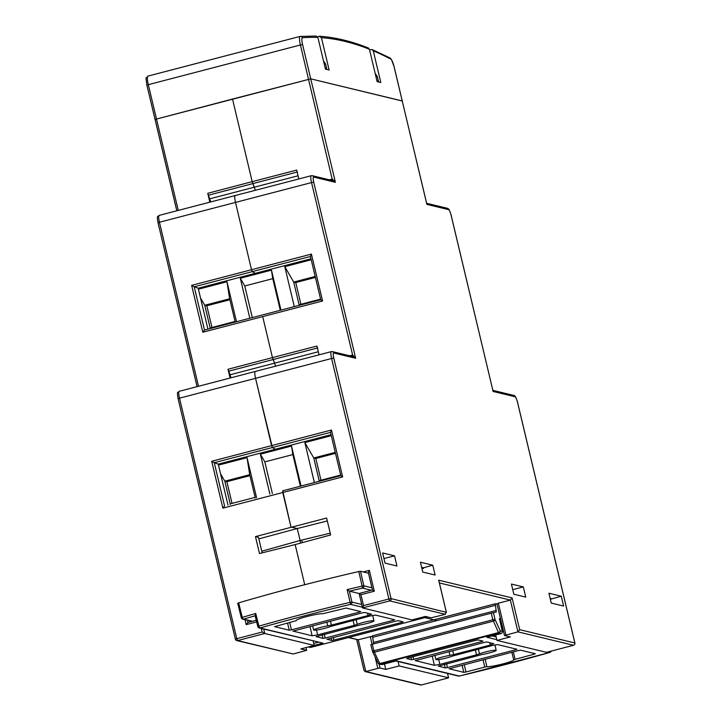<?xml version="1.0" encoding="UTF-8"?>
<svg xmlns="http://www.w3.org/2000/svg" width="721" height="721" viewBox="0 0 721 721"><rect width="100%" height="100%" fill="white"/><g stroke="black" fill="none" stroke-linecap="round" stroke-linejoin="round"><path stroke-width="1.08" d="M561.28 596.222L548.915 593.239L551.259 603.08L563.624 606.064L561.28 596.222L550.348 599.259L551.889 598.8L550.141 598.376M421.974 568.806L423.578 568.391L423.434 567.788L421.632 567.355M330.227 533.17L300.107 540.48A4.687 0.937 75.4 0 0 300.603 543.093A4.687 0.937 -104.6 0 1 300.107 540.48L261.786 551.214M327.316 520.941L297.259 528.529L300.107 540.48L297.259 528.529L290.978 527.006L297.259 528.529L258.848 538.875M326.622 518.038L255.468 536.604L259.506 553.53L295.159 544.562L304.722 584.722L295.159 544.562L330.66 534.964L326.622 518.038M317.727 347.937L273.277 359.518L275.611 366.16L272.457 357.616L262.696 316.609L272.457 357.616L316.943 346.053L319.033 354.831M297.449 171.977L253.008 183.558L255.36 190.299L252.188 181.656L296.673 170.093L298.791 178.97M426.679 203.439L402.219 100.931L310.751 78.85L155.051 119.425L232.513 99.056L252.188 181.656L232.513 99.056L310.751 78.85L402.237 101.012M349.64 355.786L352.614 355.011L311.535 182.575L235.488 202.412L251.521 269.726L235.488 202.412A7.507 1.496 -104.6 0 1 235.235 195.544A7.507 1.496 75.4 0 0 235.488 202.412L159.44 222.248L198.518 386.276M207.945 329.164L198.185 288.211L194.21 286.778L204.521 330.056L320.746 299.738L310.445 256.46L252.323 271.619L255.279 273.322L310.985 258.785M422.749 572.05L435.114 575.034L432.771 565.192L420.406 562.209L422.749 572.05M394.522 555.828L382.617 552.953L385.041 563.146L396.947 566.021L394.522 555.828L383.951 558.568M523.32 586.921L511.414 584.046L513.848 594.239L525.753 597.114L523.32 586.921L512.748 589.661M436.962 620.565L424.831 617.636L436.962 620.565M228.007 505.079L218.256 464.126L275.341 449.237L272.394 447.534L271.592 445.632L331.48 430.013L342.646 476.905L282.758 492.524L290.978 527.006L282.704 490.803L282.758 492.524L222.87 508.152L211.704 461.26L271.592 445.632L255.549 378.327L272.394 447.534L275.341 449.237L331.047 434.7M198.185 288.211L255.279 273.322L252.323 271.619L251.521 269.726L252.323 271.619L194.21 286.778L191.633 285.345L311.409 254.098L310.418 256.415L320.746 299.747L204.512 330.056L202.808 332.237L191.633 285.345M363.249 571.942L369.323 570.356L374.289 591.229L360.951 594.708L363.546 605.604L388.898 598.989L331.597 358.49L255.549 378.327A7.507 1.496 -104.6 0 1 255.297 371.459A7.507 1.496 75.4 0 0 255.549 378.327L179.502 398.163L236.803 638.662L262.147 632.047L261.299 628.469M495.651 634.967L496.949 640.41L546.491 652.316M546.374 652.343L573.501 645.268L517.921 631.848L504.502 635.516L510.288 636.931L496.949 640.41M501.699 623.746L500.698 624.007M363.546 605.604L362.609 607.974L412.033 619.907L425.381 616.428L431.122 617.816L445.317 614.319L446.254 611.94L438.683 580.18L512.108 597.907L519.679 629.667L574.853 642.988L517.552 402.489A5.624 1.127 -104.6 0 0 515.028 396.748L493.083 391.449L492.758 390.097M519.679 629.667L517.921 631.848L510.351 600.079L498.346 603.216L505.917 634.976M504.529 635.462L496.931 603.747L498.346 603.216M432.771 565.192L423.434 567.788M324.162 63.736L325.64 64.097L323.504 60.97M325.405 68.973L326.721 68.63L325.64 64.097M325.243 68.27L326.721 68.63M377.092 81.455L378.408 81.112L377.326 76.57L375.181 73.452M376.921 80.752L378.408 81.112M375.839 76.21L377.326 76.57M426.742 203.692L426.544 203.043M492.894 390.494L451.139 215.381A5.624 1.127 -104.6 0 0 448.606 209.64L426.868 204.394L394.072 66.711A7.507 1.496 75.4 0 0 390.818 59.104A2812.242 560.668 75.4 0 0 373.271 50.831L372.207 49.56L369.567 49.866M439.386 582.947L510.351 600.079L512.108 597.907M438.873 580.964L438.683 580.18M329.371 179.817L332.345 179.042L335.4 182.314L333.336 180.773L312.319 175.699A1.875 1.83 103.6 0 1 313.653 177.06A5.624 1.127 -104.6 0 0 313.725 182.206L355.669 358.274L353.605 356.742L332.381 351.614A1.875 1.83 103.6 0 1 333.724 352.975L355.669 358.274L352.614 355.011L352.785 356.544M438.819 580.567L446.389 612.336L391.079 598.619A1.875 1.83 103.6 0 1 389.737 600.899L362.555 607.911L359.112 593.464L372.496 589.976L368.386 572.735L369.323 570.356M372.451 589.985L368.386 572.735M374.289 591.229L372.496 589.976M360.951 594.708L359.148 593.455M331.48 430.013L330.506 432.375L214.272 462.693L211.704 461.26M282.704 490.803L340.808 475.662L330.488 432.33L340.817 475.644L342.646 476.905M311.409 254.098L322.584 300.99L320.755 299.729M262.183 552.854L258.478 537.334L255.468 536.604M272.457 357.616L273.277 359.518L228.782 371.144L227.998 369.26L272.457 357.616M301.883 540.903A4.687 0.937 -104.6 0 1 302.414 542.598M313.139 640.987L314.203 645.43L264.769 633.498L262.147 632.047M263.715 629.054L264.769 633.498L237.642 640.581L293.222 653.992L306.641 650.333L305.956 647.584L306.641 650.333M314.203 645.43L300.855 648.918L306.596 650.297M448.516 677.794L399.11 665.934L398.046 661.481M379.057 663.969L380.021 668.025L385.762 669.412L399.11 665.934M380.021 668.025L377.831 668.394L375.082 656.831M348.784 637.472L358.256 639.761L365.826 671.521L377.831 668.394M348.342 637.589L358.256 639.761L372.333 636.255M230.089 378.038L227.998 369.26M209.847 202.168L207.729 193.3L252.188 181.656M385.762 669.412L384.473 663.969M218.256 464.126L214.272 462.693L224.582 505.971L222.87 508.152M255.459 371.459A7.507 1.496 75.4 0 0 255.297 371.459L331.345 351.623A7.507 1.496 75.4 0 0 331.597 358.49L333.787 358.121A5.624 1.127 -104.6 0 1 333.724 352.975M235.397 195.544A7.507 1.496 75.4 0 0 235.235 195.544L311.283 175.708A7.507 1.496 75.4 0 0 311.535 182.575L313.725 182.206M293.222 653.992L236.767 640.581A1.875 1.83 103.6 0 1 235.434 639.23L236.803 638.662L237.642 640.581A1.875 1.83 103.6 0 1 236.767 640.581A1.875 1.875 0 0 1 235.388 639.194L178.087 398.695L235.416 639.148M356.679 639.599L364.069 670.602L365.826 671.521L364.997 671.539L420.532 684.95A1.875 1.83 -76.4 0 0 421.406 684.941L448.57 677.866L447.48 673.414M247.456 620.294L247.916 622.466L256.252 620.285L247.97 622.457L246.212 624.638L245.041 619.718M231.053 377.786L228.782 371.144M210.811 201.916L207.729 193.3M253.008 183.558L208.504 195.175M359.121 593.5L349.469 591.166L347.143 589.625A243.761 25.379 -13.4 0 1 362.14 586.101L362.501 588.111A241.886 25.19 166.6 0 0 349.469 591.166M368.458 573.195L360.491 571.275L363.853 585.849L362.14 586.101L358.779 571.519A243.887 25.397 166.6 0 0 238.669 602.855L242.274 617.365L241.31 617.78L237.705 603.261L241.31 617.78A1.875 1.875 0 0 0 242.689 619.15A1.875 1.83 -76.4 0 0 243.563 619.141L252.44 621.286M237.75 603.297L238.669 602.855M358.779 571.519L360.491 571.275M333.291 637.445L333.904 640.095L401.759 622.394L401.525 621.439M333.904 640.095L331.714 640.464L331.146 638.004M326.919 639.23L331.714 640.464M403.174 621.862L398.353 620.673L396.162 621.042L326.892 639.275M403.129 621.826L401.759 622.394M394.711 619.754L375.47 615.094L369.999 616.004L330.344 626.531A9.121 0.946 -13.4 0 1 320.466 629.334A9.121 0.946 -13.4 0 1 313.662 630.019A9.121 0.946 -13.4 0 1 318.385 628.018A9.121 0.946 -13.4 0 1 327.713 625.891L326.82 622.115M394.657 619.727L393.296 620.285L393.053 619.339M324.288 634.11L325.198 638.049L393.296 620.285M325.198 638.049L323.008 638.418L322.143 634.669M316.086 636.562L323.008 638.418M356.111 619.627L357.274 624.359A9.121 0.946 -13.4 0 1 367.151 621.547A9.121 0.946 -13.4 0 1 373.947 620.871A9.121 0.946 -13.4 0 1 369.26 622.863A9.121 0.946 -13.4 0 1 359.959 624.99A9.121 0.946 -13.4 0 1 359.905 624.999L316.014 636.679M357.274 624.359L354.281 625.314L353.083 620.42M316.492 630.037L317.61 634.877L354.281 625.314M317.61 634.877L312.139 635.796L309.994 626.513M292.933 631.082L312.139 635.796M371.603 614.202L364.601 612.471L362.411 612.832L292.906 631.127M371.486 614.13L368.061 615.536L367.476 613.165M330.47 621.169L331.399 625.107L368.061 615.536M331.399 625.107L327.713 625.891M360.77 611.597L346.08 608.037L322.972 613.679A14.249 1.487 166.6 0 0 307.353 616.392A14.249 1.487 166.6 0 0 296.106 620.574A14.249 1.487 166.6 0 0 296.169 620.673L296.115 620.457M360.725 611.57L359.355 612.138L359.121 611.183M289.725 622.529L291.419 629.857L359.355 612.138M291.419 629.857L289.229 630.226L287.58 623.097M274.566 626.612L289.229 630.226M296.178 620.691L274.539 626.657M255.73 613.472L258.893 626.152L257.821 626.594L255.072 615.563L255.73 613.472A243.761 25.379 -13.4 0 0 242.274 617.365A1.875 0.838 73.6 0 0 243.563 619.141A241.886 25.19 166.6 0 1 255.126 615.779M349.379 591.112L351.911 602.089L350.082 602.359A243.644 25.37 -13.4 0 0 258.893 626.152A1.875 0.73 74.1 0 0 260.074 627.955A1.875 1.83 -76.4 0 1 259.2 627.964A1.875 1.875 0 0 1 257.821 626.594L257.866 626.621A1.875 1.83 -76.4 0 0 259.2 627.964L322.99 643.141L308.876 646.827L310.958 647.332L427.463 616.933M347.143 589.625L350.559 604.351A241.769 25.172 166.6 0 0 260.074 627.955L322.99 643.141M413.521 619.528L425.39 616.437M497.048 604.243L495.192 603.801L372.451 635.823L495.156 603.828M373.685 643.979L372.496 635.823M495.237 603.801L496.282 612.003L493.434 612.643L495.003 619.42L492.813 619.79L491.289 613.192L372.27 644.232L373.911 650.802L372.541 651.369A1.875 1.253 154.4 0 0 372.622 651.694L378.047 663.032A1.875 1.253 154.4 0 1 377.966 662.707M482.962 641.122L478.14 639.933L475.95 640.302L408.086 658.003L406.716 658.57L411.493 659.724L410.925 657.264M482.917 641.086L481.547 641.654L481.313 640.699M413.07 656.705L413.683 659.355L481.547 641.654M413.683 659.355L411.493 659.724M438.728 659.553L439.846 664.392L476.518 654.83L475.319 649.927M439.846 664.392L434.375 665.303L432.23 656.02M415.17 660.598L434.375 665.303M493.84 643.718L486.837 641.978L484.647 642.348L415.143 660.643M493.723 643.637L490.298 645.052L489.712 642.672M452.707 650.675L453.635 654.614L490.298 645.052M453.635 654.614L449.949 655.398L449.057 651.631M516.948 649.27L497.706 644.601L492.236 645.52L452.581 656.038A9.121 0.946 -13.4 0 1 442.712 658.85A9.121 0.946 -13.4 0 1 435.899 659.526A9.121 0.946 -13.4 0 1 440.585 657.534A9.121 0.946 -13.4 0 1 449.886 655.407A9.121 0.946 -13.4 0 1 449.949 655.398M516.894 649.233L515.533 649.801L515.29 648.846M446.524 663.626L447.435 667.565L515.533 649.801M447.435 667.565L445.245 667.925L444.379 664.185M438.323 666.078L445.245 667.925M478.347 649.143L479.51 653.875A9.121 0.946 -13.4 0 1 489.388 651.054A9.121 0.946 -13.4 0 1 496.183 650.378A9.121 0.946 -13.4 0 1 491.461 652.379A9.121 0.946 -13.4 0 1 482.142 654.506L438.251 666.195M479.51 653.875L476.518 654.83M485.143 659.219L486.882 666.718A14.249 1.487 166.6 0 0 502.501 664.005A14.249 1.487 166.6 0 0 513.749 659.823A14.249 1.487 166.6 0 0 513.685 659.724L511.829 652.262L513.676 659.715L533.891 654.271L533.657 653.325M486.882 666.718L484.755 667.087L483.061 659.769M464.261 664.672L465.955 671.99L484.755 667.087M465.955 671.99L463.765 672.36L462.116 665.231M449.102 668.746L463.765 672.36M535.306 653.74L520.616 650.171L518.435 650.54L449.075 668.8M535.261 653.713L533.891 654.271M372.523 651.297L370.819 644.628L372.496 651.342A1.875 1.875 0 0 0 372.622 651.694A1.875 1.253 154.4 0 0 374.379 652.199L379.796 663.527A1.875 1.253 154.4 0 1 378.047 663.032A1.875 1.875 0 0 0 379.3 664.05A1.875 1.83 103.6 0 1 378.201 663.248M370.855 644.619L372.27 644.232M491.289 613.192L493.434 612.643M499.608 619.375L499.428 618.582L500.527 618.843M502.339 631.389L499.428 618.582M381.373 664.546A1.875 1.875 0 0 0 382.292 664.537L382.247 664.537A1.875 1.83 103.6 0 1 381.373 664.546L379.3 664.05A1.875 1.83 103.6 0 0 380.174 664.041L379.796 663.527L498.517 632.56L498.896 633.065A1.875 1.83 -76.4 0 0 500.239 630.803L495.003 619.42A1.875 1.253 155.3 0 1 493.281 621.178L374.379 652.199L373.911 650.802L492.813 619.79L498.517 632.56A1.875 1.253 155.3 0 0 500.239 630.803L502.321 631.308A1.875 1.83 -76.4 0 1 500.969 633.57L498.896 633.065L380.174 664.041L382.247 664.537L396.361 660.86L459.286 676.046A241.769 25.172 166.6 0 0 549.781 652.442L547.834 651.973M487.306 637.13L501.014 633.57A1.875 1.875 0 0 0 502.366 631.344L499.554 618.978M549.952 652.388A1.875 0.73 -105.9 0 1 549.862 652.433A1.875 0.73 -105.9 0 1 549.781 652.442A1.875 1.83 103.6 0 0 551.105 651.117M314.374 482.547L304.848 442.577L331.281 435.682M269.897 494.146L260.38 454.176L291.509 446.056L301.027 486.026M218.49 465.108L247.033 457.664L256.559 497.625M249.953 475.653L226.863 481.682L232.036 503.393M335.49 453.338L315.807 458.475L320.98 480.195M220.572 473.841L224.817 481.186L230.215 503.871L255.126 497.373L249.718 474.688L224.817 481.186L226.863 481.682M335.265 452.373L313.761 457.979L315.807 458.475M304.848 442.577L313.761 457.979L319.16 480.673L340.663 475.058M249.718 474.688L247.033 457.664M255.126 497.373L255.315 497.95M230.215 503.871L230.161 504.511M260.38 454.176L264.832 461.882L292.852 454.572L291.509 446.056M292.852 454.572L300.378 486.197M272.367 493.506L264.832 461.882M319.16 480.673L319.106 481.313M319.214 36.311L319.8 36.257C335.346 37.375 351.524 41.277 368.323 47.965L369.422 49.253A2812.242 560.668 75.4 0 0 321.431 37.663L319.214 36.311L317.555 36.744M315.69 36.104L317.898 37.456A2812.242 560.668 75.4 0 0 302.396 37.753A7.507 1.496 75.4 0 0 302.595 44.63L335.4 182.314L313.653 177.06M369.422 49.253L377.128 81.617L380.823 82.509L373.271 50.831M317.898 37.456L325.45 69.144L329.137 70.027L321.431 37.663M294.303 306.632L284.786 266.662L311.22 259.767M249.836 318.231L240.309 278.27L271.438 270.141L280.965 310.111M198.419 289.193L226.971 281.749L236.488 321.71M229.882 299.747L206.801 305.767L211.974 327.487M315.428 277.432L295.745 282.56L300.918 304.28M200.501 297.926L204.746 305.271L210.153 327.956L235.055 321.458L229.657 298.773L204.746 305.271L206.801 305.767M315.194 276.458L293.69 282.064L295.745 282.56M284.786 266.662L293.69 282.064L299.098 304.758L320.602 299.143M229.657 298.773L226.971 281.749M235.055 321.458L235.253 322.035M210.153 327.956L210.099 328.596M240.309 278.27L244.761 285.967L272.781 278.657L271.438 270.141M272.781 278.657L280.316 310.282M252.296 317.591L244.761 285.967M299.098 304.758L299.044 305.398M332.507 180.574L300.405 44.99L148.31 84.672L178.267 210.406M322.584 300.99L202.808 332.237M333.787 358.121L391.079 598.619L388.898 598.989L389.737 600.899L445.317 614.319M362.555 607.758L359.166 593.527M368.35 572.744L367.494 572.97M448.606 209.64A1.875 1.83 -76.4 0 0 447.272 208.279L426.652 203.304M515.028 396.748A1.875 1.83 -76.4 0 0 513.685 395.387L492.858 390.358M546.428 652.343L573.501 645.268A1.875 1.83 -76.4 0 0 574.853 642.988L574.862 643.06M311.445 175.708A1.875 1.83 103.6 0 1 312.319 175.699L311.283 175.708A7.507 1.496 75.4 0 1 311.445 175.708M331.507 351.623A1.875 1.83 103.6 0 1 332.381 351.614L331.345 351.623A7.507 1.496 75.4 0 1 331.507 351.623M513.685 395.387L515.064 396.28C514.965 394.729 518.345 404.039 517.597 402.516L574.898 643.015A1.875 1.875 0 0 1 573.546 645.268L573.583 645.241M318.303 351.758L230.287 374.713M298.034 175.789L210.018 198.753M364.024 670.269L356.724 639.608M197.103 386.645L158.025 222.78C156.511 213.713 158.061 217.517 159.188 215.39L235.235 195.544M176.852 210.775L155.096 119.452M256.658 621.917L246.212 624.638M365.826 671.521L421.406 684.941L448.57 677.866L447.516 673.423M372.09 644.286L370.27 636.625M282.695 490.812L340.808 475.653M159.188 215.39A7.507 1.496 -104.6 0 0 159.44 222.248L158.025 222.78L197.067 386.654M179.25 391.296A7.507 1.496 -104.6 0 0 179.502 398.163L178.087 398.695C176.582 389.628 178.123 393.423 179.25 391.296L255.297 371.459M421.488 684.923L421.452 684.941A1.875 1.875 0 0 1 420.532 684.95M257.866 626.621L255.144 615.698M362.384 607.199L350.559 604.351A1.875 1.83 103.6 0 0 351.911 602.089L361.735 604.459M371.378 590.256L362.501 588.111A1.875 1.83 103.6 0 0 363.853 585.849L371.937 587.804M313.725 643.447L318.34 642.24M241.355 617.807A1.875 1.83 -76.4 0 0 242.689 619.15L252.008 621.394M427.49 616.942L310.994 647.332A1.875 1.83 103.6 0 1 310.084 647.341A1.875 1.875 0 0 0 310.994 647.332L311.03 647.305M492.028 635.913L496.111 636.895M501.185 621.592L500.095 621.331M496.769 639.644L486.855 637.256M513.28 651.883L515.091 659.174M495.21 605.37L372.496 637.382M373.649 642.429L496.273 610.435M501.05 633.552L487.081 637.202M551.159 651.108A1.875 1.875 0 0 1 549.862 652.433L459.286 676.055A1.875 1.875 0 0 1 458.412 676.055A1.875 1.83 -76.4 0 0 459.286 676.046M302.595 44.63L300.405 44.99A9.382 1.875 -104.6 0 1 300.089 36.41A9.382 1.875 -104.6 0 1 300.152 36.401A1.875 1.839 85.2 0 1 302.396 37.753M155.078 119.38L146.895 85.204C145.588 74.371 145.552 79.779 147.994 76.084A9.382 1.875 75.4 0 0 148.31 84.672L146.895 85.204L176.816 210.784M316.222 36.05L300.089 36.41L147.994 76.084A9.382 1.875 75.4 0 1 148.057 76.075L300.026 36.429M372.207 49.56L389.908 57.905A1.875 1.812 117.5 0 1 390.818 59.104M492.957 390.746L451.184 215.417C451.923 216.94 448.543 207.621 448.642 209.18L447.272 208.279M504.502 635.516L496.931 603.747M372.451 589.976L359.121 593.455M422.524 567.571L422.767 568.599M313.662 630.019L312.626 625.819M373.947 620.871L372.694 615.392M308.426 646.935L310.084 647.341M496.183 650.378L494.93 644.907M435.899 659.526L434.862 655.335M458.412 676.055L395.946 660.977M396.217 660.905L382.292 664.537M389.908 57.905L391.449 59.501L394.117 66.738L402.264 100.958"/></g></svg>
